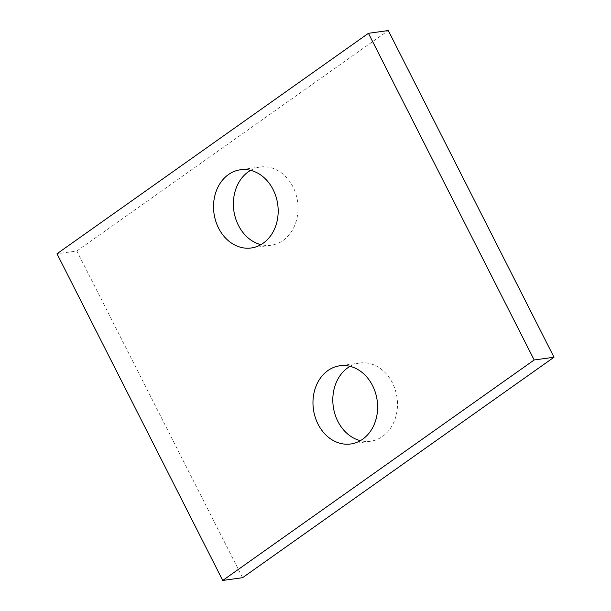 <?xml version="1.0" encoding="UTF-8"?>
<svg xmlns="http://www.w3.org/2000/svg" width="611" height="611" viewBox="0 0 611 611"><rect width="100%" height="100%" fill="white"/><g stroke="black" fill="none" stroke-linecap="round" stroke-linejoin="round"><path stroke-width="0.46" stroke-dasharray="3.06 2.29" d="M242.567 577.693L76.833 251.022L56.991 253.771M76.833 251.022L388.275 30.55M250.625 170.339A39.478 32.177 82.1 0 1 260.278 167.017A39.478 32.177 82.1 0 1 297.58 201.699A39.478 32.177 82.1 0 1 271.131 245.225A39.478 32.177 82.1 0 1 260.935 244.66M350.065 366.34A39.478 32.177 82.1 0 1 359.719 363.026A39.478 32.177 82.1 0 1 397.02 397.7A39.478 32.177 82.1 0 1 370.572 441.234A39.478 32.177 82.1 0 1 360.375 440.661M260.278 167.017L240.429 169.766M271.131 245.225L251.281 247.974M359.719 363.026L339.869 365.775M370.572 441.234L350.722 443.983"/><path stroke-width="0.92" d="M222.725 580.45L534.167 359.978L368.433 33.307L56.991 253.771L222.725 580.45L242.567 577.693L554.009 357.229L534.167 359.978M554.009 357.229L388.275 30.55L368.433 33.307M260.935 244.66A39.478 32.177 82.1 0 1 238.45 225.413A39.478 32.177 82.1 0 1 250.625 170.339M218.608 228.163A39.478 32.177 82.1 0 1 240.429 169.766A39.478 32.177 82.1 0 1 277.73 204.448A39.478 32.177 82.1 0 1 251.281 247.974A39.478 32.177 82.1 0 1 218.608 228.163M360.375 440.661A39.478 32.177 82.1 0 1 337.891 421.414A39.478 32.177 82.1 0 1 350.065 366.34M318.048 424.171A39.478 32.177 82.1 0 1 339.869 365.775A39.478 32.177 82.1 0 1 377.17 400.457A39.478 32.177 82.1 0 1 350.722 443.983A39.478 32.177 82.1 0 1 318.048 424.171"/></g></svg>
